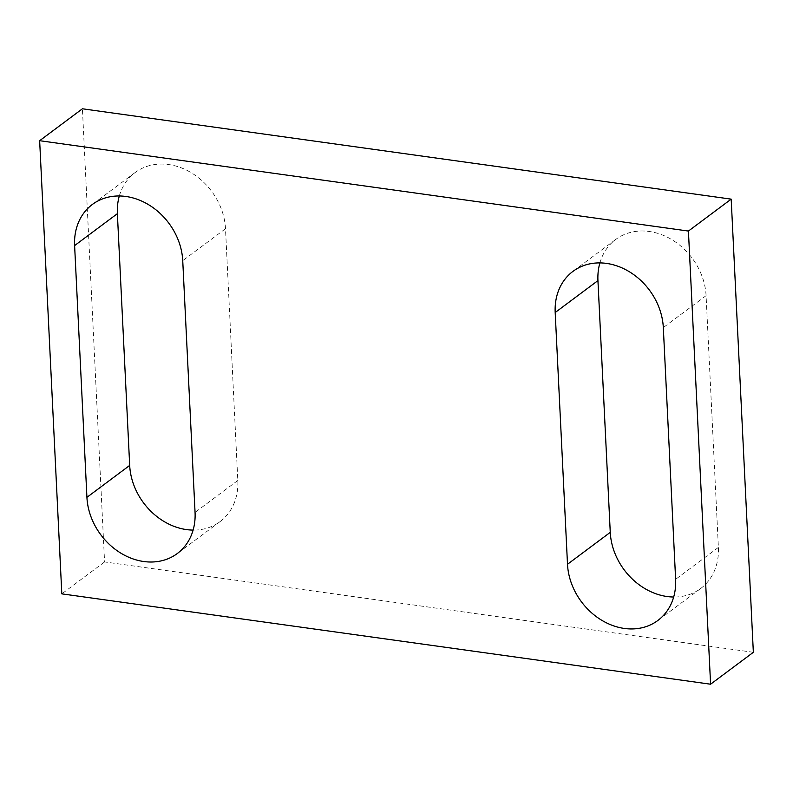 <?xml version="1.0" encoding="UTF-8"?>
<svg xmlns="http://www.w3.org/2000/svg" width="793" height="793" viewBox="0 0 793 793"><rect width="100%" height="100%" fill="white"/><g stroke="black" fill="none" stroke-linecap="round" stroke-linejoin="round"><path stroke-width="0.59" stroke-dasharray="3.96 2.97" d="M599.895 262.909A60.714 50.098 53.3 0 1 615.695 239.476A60.714 50.098 53.3 0 1 672.702 240.19A60.714 50.098 53.3 0 1 706.077 295.66L718.389 547.418A60.714 50.098 53.3 0 1 700.645 588.535A60.714 50.098 53.3 0 1 673.683 597.02M119.317 195.98A60.714 50.098 53.3 0 1 135.117 172.547A60.714 50.098 53.3 0 1 192.124 173.261A60.714 50.098 53.3 0 1 225.499 228.731L237.811 480.479A60.714 50.098 53.3 0 1 220.067 521.606A60.714 50.098 53.3 0 1 193.105 530.091M753.35 652.302L104.577 561.94L82.413 108.79M104.577 561.94L61.814 593.858M706.077 295.66L663.315 327.578M718.389 547.418L675.626 579.326M237.811 480.479L195.058 512.397M225.499 228.731L182.737 260.649M615.695 239.476L572.933 271.394M700.645 588.535L657.883 620.453M220.067 521.606L177.305 553.524M135.117 172.547L92.355 204.465"/><path stroke-width="1.19" d="M673.683 597.02A60.714 50.098 53.3 0 1 610.263 532.351L597.942 280.603A60.714 50.098 53.3 0 1 599.895 262.909M555.189 312.521A60.714 50.098 53.3 0 1 572.933 271.394A60.714 50.098 53.3 0 1 629.939 272.108A60.714 50.098 53.3 0 1 663.315 327.578L675.626 579.326A60.714 50.098 53.3 0 1 657.883 620.453A60.714 50.098 53.3 0 1 600.876 619.739A60.714 50.098 53.3 0 1 567.501 564.269L555.189 312.521L597.942 280.603M74.611 245.582L86.923 497.34A60.714 50.098 53.3 0 0 120.298 552.81A60.714 50.098 53.3 0 0 177.305 553.524A60.714 50.098 53.3 0 0 195.058 512.397L182.737 260.649A60.714 50.098 53.3 0 0 149.362 205.179A60.714 50.098 53.3 0 0 92.355 204.465A60.714 50.098 53.3 0 0 74.611 245.582L117.374 213.674L129.685 465.422L86.923 497.34M193.105 530.091A60.714 50.098 53.3 0 1 129.685 465.422M731.186 199.142L753.35 652.302L710.587 684.21L61.814 593.858L39.65 140.698L82.413 108.79L731.186 199.142L688.423 231.06L39.65 140.698M710.587 684.21L688.423 231.06M117.374 213.674A60.714 50.098 53.3 0 1 119.317 195.98M610.263 532.351L567.501 564.269"/></g></svg>
